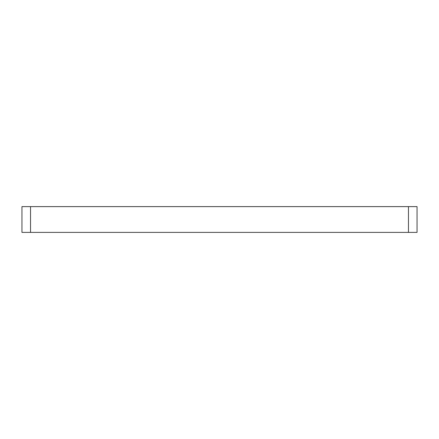 <?xml version="1.0" encoding="UTF-8"?>
<svg xmlns="http://www.w3.org/2000/svg" width="439" height="439" viewBox="0 0 439 439"><rect width="100%" height="100%" fill="white"/><g stroke="black" fill="none" stroke-linecap="round" stroke-linejoin="round"><path stroke-width="0.66" d="M21.95 232.385L417.05 232.385L417.05 206.615L408.462 206.615L408.462 232.385L30.538 232.385L30.538 206.615L417.05 206.615L417.05 232.385L408.462 232.385L408.462 206.615L21.95 206.615L21.95 232.385L30.538 232.385L30.538 206.615L21.95 206.615L21.95 232.385"/></g></svg>
